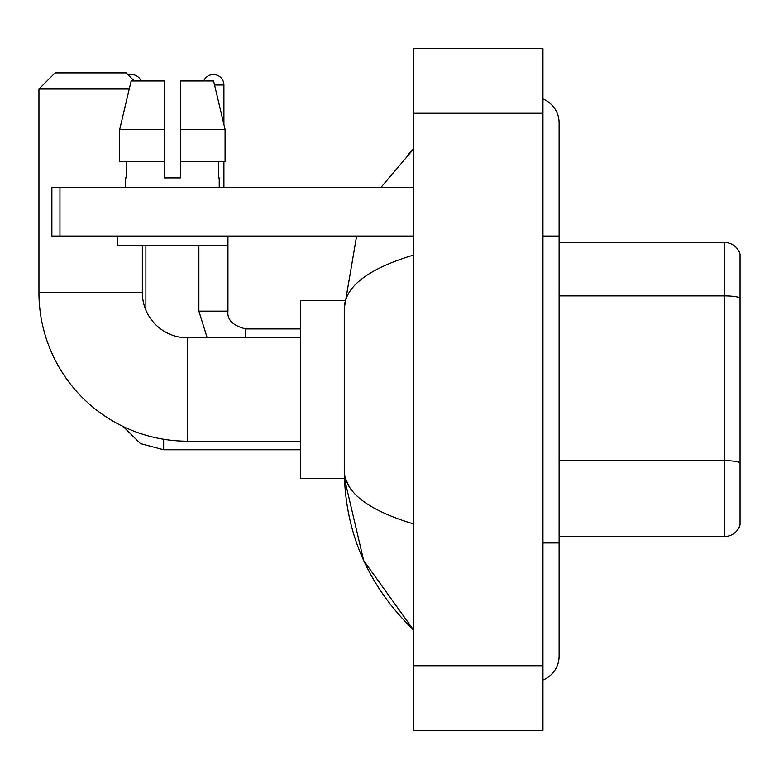 <?xml version="1.0" encoding="UTF-8"?>
<svg xmlns="http://www.w3.org/2000/svg" width="779" height="779" viewBox="0 0 779 779"><rect width="100%" height="100%" fill="white"/><g stroke="black" fill="none" stroke-linecap="round" stroke-linejoin="round"><path stroke-width="1.17" d="M740.05 254.129A16.155 16.155 0 0 0 724.538 242.493A16.155 16.155 0 0 1 740.05 254.129L740.05 524.871A16.155 16.155 0 0 1 724.538 536.507L559.118 536.507M740.05 297.909A16.155 2.804 180 0 0 724.538 295.893L724.538 242.493L559.118 242.493M542.963 542.963L559.118 542.963L559.118 122.955A25.843 25.843 0 0 0 542.963 98.991A25.843 25.843 0 0 1 559.118 122.955A25.843 25.843 0 0 0 542.963 98.991M542.963 680.009A25.843 25.843 0 0 0 559.118 656.045A25.843 25.843 0 0 1 542.963 680.009A25.843 25.843 0 0 0 559.118 656.045A25.843 25.843 0 0 1 542.963 680.009M413.727 255.006C368.039 268.784 344.883 286.584 344.269 308.406L344.269 470.594C344.785 492.347 367.941 510.138 413.727 523.994M413.727 730.361L542.963 730.361L542.963 48.639L413.727 48.639L413.727 730.361M344.269 308.406L356.626 236.037M380.804 187.573L413.727 148.799L380.804 187.573M344.406 300.655L300.655 300.655L300.655 478.345L344.406 478.345L363.666 560.52L413.727 630.201C368.116 585.915 344.961 532.719 344.269 470.594M349.119 486.427L345.418 478.345M180.465 177.875L164.311 177.875L180.465 177.875L164.311 177.875L180.465 177.875L180.465 80.948L213.602 80.948L225.082 129.411L225.082 161.72L180.465 161.72M203.728 80.948A10.497 10.497 0 0 1 223.914 84.989L223.914 124.494L225.082 129.411L180.465 129.411M300.655 441.196L187.573 441.196A148.623 148.623 0 0 1 38.95 292.573L38.95 89.03L55.105 72.875L126.188 72.875L134.261 80.948M187.573 441.196L187.573 337.804A45.231 45.231 0 0 1 142.343 292.573L142.343 245.726M129.246 89.03L38.95 89.03M128.262 74.95A10.497 10.497 0 0 1 141.048 80.948M145.887 310.149L145.887 245.726M223.914 161.72L223.914 187.573M59.954 236.037L51.872 236.037L51.872 187.573L59.954 187.573L59.954 236.037L413.727 236.037M413.727 187.573L59.954 187.573M125.536 177.875L126.237 177.875L125.536 177.875L125.536 187.573M219.23 177.875L218.529 177.875L219.23 177.875L219.23 187.573M218.529 161.72L218.529 177.875M164.311 129.411L119.693 129.411L131.164 80.948L164.311 80.948L164.311 177.875M126.237 177.875L126.237 161.72M117.463 236.037L117.463 245.726L227.312 245.726L227.312 236.037M164.311 161.72L119.693 161.72L119.693 129.411L131.164 80.948M225.082 161.72L225.082 129.411L213.602 80.948M740.05 462.687A16.155 2.804 180 0 0 724.538 460.671L724.538 295.893L559.118 295.893M724.538 536.507L724.538 460.671L559.118 460.671M542.963 236.037L559.118 236.037M413.727 665.743L542.963 665.743M413.727 113.257L542.963 113.257M38.95 292.573L142.343 292.573M163.658 439.259L163.658 449.756L140.463 443.611L123.209 426.532L140.463 443.611L163.658 449.756L140.463 443.611L123.209 426.532L140.463 443.611L163.658 449.756L140.463 443.611L123.209 426.532M207.204 337.804L198.879 311.152L207.204 337.804L198.879 311.152L207.204 337.804L198.879 311.152L227.926 311.152M214.566 84.989L223.914 84.989M227.955 236.037L227.955 311.152C226.981 319.77 232.902 325.69 245.726 328.923C232.902 325.69 226.981 319.77 227.955 311.152C226.981 319.77 232.902 325.69 245.726 328.923C232.902 325.69 226.981 319.77 227.955 311.152C226.981 319.77 232.902 325.69 245.726 328.923L245.726 337.804M559.118 542.963L559.118 656.045M413.727 148.799L408.108 154.223M413.727 630.201L408.108 624.777M300.655 337.804L187.573 337.804M300.655 449.756L163.658 449.756M300.655 328.923L245.726 328.923M198.879 311.152L198.879 245.726"/></g></svg>
